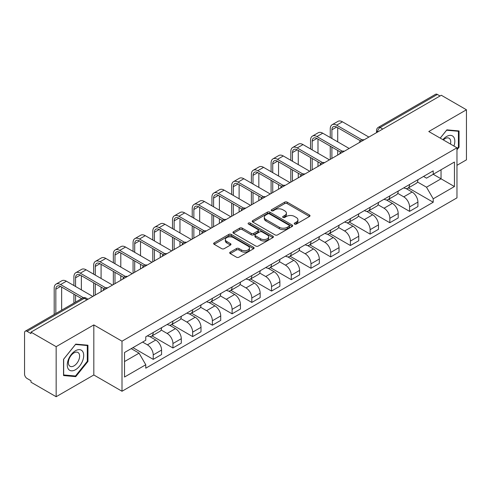 <?xml version="1.0" encoding="UTF-8"?>
<svg xmlns="http://www.w3.org/2000/svg" width="491" height="491" viewBox="0 0 491 491"><rect width="100%" height="100%" fill="white"/><g stroke="black" fill="none" stroke-linecap="round" stroke-linejoin="round"><path stroke-width="0.74" d="M294.582 224.08A1.228 0.712 0 0 0 296.319 224.08L309.502 216.47A1.755 1.013 0 0 0 310.011 215.752A1.755 1.013 0 0 0 309.502 215.04L287.167 202.145A1.755 1.013 0 0 0 284.682 202.145L271.505 209.755A1.228 0.712 0 0 0 271.142 210.258A1.228 0.712 0 0 0 271.505 210.756A1.228 0.712 0 0 0 273.241 210.756L274.948 209.774A5.616 3.241 0 0 1 282.884 209.774L284.749 210.848A5.616 3.241 0 0 1 286.394 213.137A5.616 3.241 0 0 1 284.749 215.432L283.043 216.414A1.228 0.712 0 0 0 282.681 216.918A1.228 0.712 0 0 0 283.043 217.421A1.228 0.712 0 0 0 284.78 217.421L286.486 216.433A5.616 3.241 0 0 1 294.422 216.433L296.288 217.507A5.616 3.241 0 0 1 297.933 219.802A5.616 3.241 0 0 1 296.288 222.092L294.582 223.08A1.228 0.712 0 0 0 294.219 223.577A1.228 0.712 0 0 0 294.582 224.08L294.582 223.08M230.218 252.141A1.755 1.013 0 0 0 229.702 252.859A1.755 1.013 0 0 0 230.218 253.577L236.484 257.192A1.755 1.013 0 0 0 238.964 257.192L253.608 248.741A1.755 1.013 0 0 0 254.117 248.023A1.755 1.013 0 0 0 253.608 247.311L231.273 234.416A1.755 1.013 0 0 0 228.788 234.416L214.15 242.867A1.755 1.013 0 0 0 213.634 243.585A1.755 1.013 0 0 0 214.15 244.297L221.717 248.667A1.755 1.013 0 0 0 224.197 248.667L230.463 245.052A1.755 1.013 0 0 0 230.979 244.334A1.755 1.013 0 0 0 230.463 243.616L226.713 241.449A4.695 2.713 0 0 1 225.338 239.534A4.695 2.713 0 0 1 228.235 237.03A4.695 2.713 0 0 1 233.348 237.619L248.053 246.108A4.695 2.713 0 0 1 249.428 248.023A4.695 2.713 0 0 1 246.531 250.527A4.695 2.713 0 0 1 241.412 249.937L238.964 248.526A1.755 1.013 0 0 0 236.484 248.526L230.218 252.141L230.218 253.577M122.007 341.19L93.818 324.913L56.152 346.664L30.994 332.137L441.299 95.254L466.45 109.775L428.784 131.527L456.968 147.797L122.007 341.19L122.007 391.253L456.968 197.861L456.968 147.797M275.07 234.913A1.755 1.013 0 0 0 277.55 234.913L292.188 226.461A1.755 1.013 0 0 0 292.704 225.75A1.755 1.013 0 0 0 292.188 225.031L269.86 212.137A1.755 1.013 0 0 0 267.374 212.137L252.736 220.588A1.755 1.013 0 0 0 252.221 221.306A1.755 1.013 0 0 0 252.736 222.024L275.07 234.913M248.949 224.344A1.228 0.712 0 0 1 250.195 224.522L250.195 223.061L272.898 236.171A1.755 1.013 0 0 1 273.413 236.883A1.755 1.013 0 0 1 272.898 237.601L258.26 246.052A1.755 1.013 0 0 1 255.774 246.052L233.446 233.157L233.446 231.727A1.755 1.013 0 0 0 232.93 232.446A1.755 1.013 0 0 0 233.446 233.157M233.446 231.727L239.706 228.112A1.755 1.013 0 0 1 242.192 228.112L251.245 233.342A1.755 1.013 0 0 0 253.73 233.342L257.885 230.942A1.755 1.013 0 0 0 258.401 230.224A1.755 1.013 0 0 0 257.885 229.506L248.458 224.062A1.228 0.712 0 0 1 248.096 223.565A1.228 0.712 0 0 1 248.857 222.908A1.228 0.712 0 0 1 250.195 223.061M56.152 346.664L56.152 396.722L30.994 382.201L30.994 380.74L27.079 378.481A3.578 2.062 -120 0 1 24.55 374.099L24.55 332.794A3.578 2.062 -120 0 1 25.293 331.161L82.549 298.098A3.578 2.062 60 0 1 84.335 298.276L27.079 331.339A3.578 2.062 -120 0 0 25.293 331.161M456.968 165.314L466.45 159.839L466.45 109.775M56.152 396.722L93.818 374.977L122.007 391.253M30.994 332.137L30.994 333.598L27.079 331.339M382.771 129.041L380.12 127.513A3.578 2.062 60 0 0 378.328 127.335L435.591 94.278A3.578 2.062 60 0 1 437.377 94.45L380.12 127.513A3.578 2.062 120 0 0 377.591 131.889L377.591 132.036M440.034 95.984L437.377 94.45M409.568 184.506A8.224 4.75 60 0 1 407.868 188.2L416.208 183.382A8.224 4.75 -120 0 0 417.909 179.688M397.728 193.362L403.755 196.842A8.224 4.75 60 0 1 409.568 206.914L417.915 202.096A8.224 4.75 -120 0 0 412.096 192.024L406.125 188.575M417.915 202.096L417.915 206.545L409.568 211.363L388.657 199.291M407.868 188.2A8.224 4.75 60 0 1 403.817 187.826M409.568 206.914L409.568 211.363M389.848 195.891A8.224 4.75 60 0 1 388.148 199.579L396.489 194.767A8.224 4.75 -120 0 0 398.195 191.073M368.937 210.676L389.848 222.748L398.195 217.93L398.195 213.481A8.224 4.75 -120 0 0 392.377 203.409L386.405 199.96M388.148 199.579A8.224 4.75 60 0 1 384.097 199.211M378.009 204.747L384.036 208.227A8.224 4.75 60 0 1 389.848 218.292L389.848 222.748M370.134 207.276A8.224 4.75 60 0 1 368.428 210.964L376.769 206.152A8.224 4.75 -120 0 0 378.475 202.458M349.218 222.055L370.134 234.133L378.475 229.315L378.475 224.866A8.224 4.75 -120 0 0 372.663 214.794L366.691 211.345M368.428 210.964A8.224 4.75 60 0 1 364.383 210.596M358.295 216.132L364.316 219.606A8.224 4.75 60 0 1 370.134 229.678L370.134 234.133M350.414 218.661A8.224 4.75 60 0 1 348.708 222.349L357.055 217.538A8.224 4.75 -120 0 0 358.755 213.843M329.498 233.44L350.414 245.518L358.755 240.7L358.755 236.245A8.224 4.75 -120 0 0 352.943 226.179L346.971 222.73M348.708 222.349A8.224 4.75 60 0 1 344.664 221.981M338.575 227.517L344.596 230.991A8.224 4.75 60 0 1 350.414 241.063L350.414 245.518M330.695 230.046A8.224 4.75 60 0 1 328.995 233.734L337.335 228.916A8.224 4.75 -120 0 0 339.036 225.228M309.784 244.825L330.695 256.897L339.036 252.086L339.036 247.63A8.224 4.75 -120 0 0 333.223 237.558L327.252 234.115M328.995 233.734A8.224 4.75 60 0 1 324.944 233.366M318.855 238.896L324.882 242.376A8.224 4.75 60 0 1 330.695 252.448L330.695 256.897M310.975 241.431A8.224 4.75 60 0 1 309.275 245.119L317.616 240.302A8.224 4.75 -120 0 0 319.316 236.613M290.064 256.21L310.975 268.282L319.316 263.471L319.316 259.015A8.224 4.75 -120 0 0 313.504 248.943L307.532 245.5M309.275 245.119A8.224 4.75 60 0 1 305.224 244.751M299.136 250.281L305.163 253.761A8.224 4.75 60 0 1 310.975 263.833L310.975 268.282M291.255 252.816A8.224 4.75 60 0 1 289.555 256.505L297.896 251.687A8.224 4.75 -120 0 0 299.602 247.998M270.345 267.595L291.255 279.667L299.602 274.856L299.602 270.4A8.224 4.75 -120 0 0 293.784 260.328L287.812 256.885M289.555 256.505A8.224 4.75 60 0 1 285.504 256.136M279.416 261.666L285.443 265.146A8.224 4.75 60 0 1 291.255 275.218L291.255 279.667M271.541 264.195A8.224 4.75 60 0 1 269.835 267.89L278.176 263.072A8.224 4.75 -120 0 0 279.882 259.383M250.625 278.98L271.541 291.053L279.882 286.235L279.882 281.785A8.224 4.75 -120 0 0 274.064 271.713L268.098 268.264M269.835 267.89A8.224 4.75 60 0 1 265.791 267.515M259.696 273.051L265.723 276.531A8.224 4.75 60 0 1 271.541 286.603L271.541 291.053M251.822 275.58A8.224 4.75 60 0 1 250.115 279.275L258.462 274.457A8.224 4.75 -120 0 0 260.162 270.768M230.905 290.365L251.822 302.438L260.162 297.62L260.162 293.17A8.224 4.75 -120 0 0 254.35 283.098L248.378 279.649M250.115 279.275A8.224 4.75 60 0 1 246.071 278.9M239.982 284.436L246.003 287.916A8.224 4.75 60 0 1 251.822 297.988L251.822 302.438M232.102 286.965A8.224 4.75 60 0 1 230.396 290.66L238.743 285.842A8.224 4.75 -120 0 0 240.443 282.153M211.191 301.75L232.102 313.823L240.443 309.005L240.443 304.555A8.224 4.75 -120 0 0 234.63 294.483L228.659 291.034M230.396 290.66A8.224 4.75 60 0 1 226.351 290.285M220.263 295.821L226.29 299.301A8.224 4.75 60 0 1 232.102 309.373L232.102 313.823M212.382 298.35A8.224 4.75 60 0 1 210.682 302.045L219.023 297.227A8.224 4.75 -120 0 0 220.723 293.532M191.472 313.135L212.382 325.208L220.723 320.39L220.723 315.94A8.224 4.75 -120 0 0 214.911 305.868L208.939 302.419M210.682 302.045A8.224 4.75 60 0 1 206.631 301.67M200.543 307.206L206.57 310.686A8.224 4.75 60 0 1 212.382 320.758L212.382 325.208M192.662 309.735A8.224 4.75 60 0 1 190.962 313.424L199.303 308.612A8.224 4.75 -120 0 0 201.009 304.917M171.752 324.52L192.662 336.593L201.009 331.775L201.009 327.325A8.224 4.75 -120 0 0 195.191 317.254L189.219 313.804M190.962 313.424A8.224 4.75 60 0 1 186.911 313.055M180.823 318.591L186.85 322.071A8.224 4.75 60 0 1 192.662 332.137L192.662 336.593M172.942 321.12A8.224 4.75 60 0 1 171.242 324.809L179.583 319.997A8.224 4.75 -120 0 0 181.289 316.302M152.032 335.899L172.942 347.978L181.289 343.16L181.289 338.71A8.224 4.75 -120 0 0 175.471 328.639L169.499 325.189M171.242 324.809A8.224 4.75 60 0 1 167.192 324.441M161.103 329.977L167.13 333.45A8.224 4.75 60 0 1 172.942 343.522L172.942 347.978M153.229 332.505A8.224 4.75 60 0 1 151.523 336.194L159.863 331.382A8.224 4.75 -120 0 0 161.57 327.687M132.938 347.646L153.229 359.363L161.57 354.545L161.57 350.089A8.224 4.75 -120 0 0 155.757 340.024L149.786 336.574M151.523 336.194A8.224 4.75 60 0 1 147.478 335.826M142.611 342.067L147.41 344.835A8.224 4.75 60 0 1 153.229 354.907L153.229 359.363M423.537 176.441L426.507 178.159L454.439 162.03L441.041 169.763L441.041 178.816L426.507 187.206L417.448 181.977M124.536 361.548L139.07 353.158L145.772 364.758L124.536 377.02L124.536 352.501L145.772 340.238L145.772 336.808L433.209 170.862L433.209 174.287L454.439 186.549L433.209 198.812L426.507 187.206M454.439 162.03L454.439 186.549M145.772 364.758L145.772 368.189L433.209 202.243L433.209 198.812M456.968 149.804L459.054 147.208L459.054 130.944L446.859 129.857L440.212 138.124M93.818 324.913L93.818 374.977M63.548 375.554L75.743 376.646L87.938 361.474L87.938 345.21L75.743 344.117L63.548 359.289L63.548 375.554M139.07 353.158L131.232 348.635M408.377 187.906L433.209 202.243M458.422 146.846L459.054 147.208M74.454 375.903L75.743 376.646M87.306 361.106L87.938 361.474M295.073 224.252L296.288 223.552A5.616 3.241 0 0 0 297.933 221.263L297.933 219.802M286.394 213.137L286.394 214.598A5.616 3.241 0 0 1 284.749 216.893L283.534 217.593M309.477 216.482L287.167 203.605A1.755 1.013 0 0 0 284.682 203.605L271.996 210.934M292.188 225.031L292.188 226.461L269.86 213.597A1.755 1.013 0 0 0 267.374 213.597L252.761 222.036M289.089 226.247A1.228 0.712 0 0 0 289.451 225.75A1.228 0.712 0 0 0 289.089 225.246L269.485 213.929A1.228 0.712 0 0 0 267.748 213.929L265.95 214.966A5.616 3.241 0 0 0 264.305 217.255A5.616 3.241 0 0 0 265.95 219.551L279.348 227.284A5.616 3.241 0 0 0 287.29 227.284L289.089 226.247L289.089 227.707A1.228 0.712 0 0 0 289.451 227.204L289.451 225.75M264.305 217.255L264.305 218.716A5.616 3.241 0 0 0 265.95 221.011L265.95 219.551M289.089 227.707L287.29 228.745A5.616 3.241 0 0 1 279.348 228.745L265.95 221.011M233.464 233.176L239.706 229.567L239.706 228.112M258.401 230.224L258.401 231.684A1.755 1.013 0 0 1 257.885 232.396L253.73 234.796A1.755 1.013 0 0 1 251.245 234.796L242.192 229.567A1.755 1.013 0 0 0 239.706 229.567M250.195 224.522L272.873 237.613M260.647 238.767A4.695 2.713 0 0 0 265.76 239.35A4.695 2.713 0 0 0 268.657 236.852A4.695 2.713 0 0 0 267.282 234.931L262.102 231.942A1.755 1.013 0 0 0 259.622 231.942L255.467 234.342A1.755 1.013 0 0 0 254.952 235.06A1.755 1.013 0 0 0 255.467 235.772L260.647 238.767L260.647 240.228A4.695 2.713 0 0 0 265.76 240.811A4.695 2.713 0 0 0 268.657 238.307L268.657 236.852M254.952 235.06L254.952 236.521A1.755 1.013 0 0 0 255.467 237.233L255.467 235.772M260.647 240.228L255.467 237.233M249.428 248.023L249.428 249.483A4.695 2.713 0 0 1 246.531 251.987A4.695 2.713 0 0 1 241.412 251.398L238.964 249.987A1.755 1.013 0 0 0 236.484 249.987L230.242 253.589M225.338 239.534L225.338 240.995A4.695 2.713 0 0 0 226.713 242.91L226.713 241.449M230.445 245.064L226.713 242.91M253.583 248.753L231.273 235.876A1.755 1.013 0 0 0 228.788 235.876L214.174 244.315M331.898 138.493L331.898 129.808A6.702 3.873 60 0 1 333.285 126.739A6.702 3.873 60 0 1 336.636 127.071L360.369 140.776M368.87 137.069L342.448 121.817A9.028 5.211 -120 0 0 337.937 121.369L332.125 124.726A9.028 5.211 -120 0 0 330.253 128.863L330.253 137.548M362.002 139.818L336.636 125.174A9.028 5.211 -120 0 0 332.125 124.726M330.253 146.158L330.253 159.366M331.898 158.415L331.898 147.104M337.71 155.058L337.71 150.461M337.71 141.85L337.71 127.691M453.93 146.042A11.618 6.708 120 0 0 453.721 137.124A11.618 6.708 120 0 0 442.882 139.665M450.456 144.041A7.954 4.591 120 0 0 449.983 139.051A7.954 4.591 120 0 0 449.087 138.223A7.954 4.591 120 0 0 443.367 139.941M440.237 138.137L446.607 130.219L458.422 131.275L458.422 147.03L456.968 148.841M457.643 130.821L458.422 131.275M82.605 351.384A11.618 6.708 120 0 0 71.379 354.392A11.618 6.708 120 0 0 68.372 369.085A11.618 6.708 120 0 0 79.597 366.077A11.618 6.708 120 0 0 82.605 351.384M78.867 353.311A7.954 4.591 120 0 0 77.971 352.483A7.954 4.591 120 0 0 70.569 356.196A7.954 4.591 120 0 0 69.121 365.433A7.954 4.591 120 0 0 70.017 366.261A7.954 4.591 120 0 0 77.418 362.548A7.954 4.591 120 0 0 78.867 353.311M75.491 375.996L63.67 374.94L63.67 359.179L75.491 344.479L87.306 345.535L87.306 361.29L75.491 375.996M86.526 345.081L87.306 345.535M312.178 149.878L312.178 141.193A6.702 3.873 60 0 1 313.565 138.124A6.702 3.873 60 0 1 316.916 138.456L340.65 152.161M349.15 148.454L322.734 133.202A9.028 5.211 -120 0 0 318.217 132.754L312.405 136.111A9.028 5.211 -120 0 0 310.533 140.248L310.533 148.933M342.282 151.203L316.916 136.559A9.028 5.211 -120 0 0 312.405 136.111M310.533 157.543L310.533 170.751M312.178 169.8L312.178 158.489M317.99 166.443L317.99 161.846M317.99 153.235L317.99 139.076M292.458 161.263L292.458 152.578A6.702 3.873 60 0 1 293.845 149.51A6.702 3.873 60 0 1 297.196 149.841L320.93 163.546M329.43 159.839L303.015 144.587A9.028 5.211 -120 0 0 298.497 144.139L292.685 147.496A9.028 5.211 -120 0 0 290.813 151.633L290.813 160.311M322.562 162.589L297.196 147.944A9.028 5.211 -120 0 0 292.685 147.496M290.813 168.929L290.813 182.136M292.458 181.185L292.458 169.874M298.27 177.828L298.27 173.231M298.27 164.62L298.27 150.461M272.738 172.648L272.738 163.963A6.702 3.873 60 0 1 274.125 160.895A6.702 3.873 60 0 1 277.483 161.226L301.216 174.931M309.711 171.224L283.295 155.972A9.028 5.211 -120 0 0 278.778 155.524L272.965 158.881A9.028 5.211 -120 0 0 271.093 163.012L271.093 171.697M302.843 173.974L277.483 159.33A9.028 5.211 -120 0 0 272.965 158.881M271.093 180.307L271.093 193.522M272.738 192.57L272.738 181.259M278.557 189.213L278.557 184.616M278.557 176.005L278.557 161.846M253.018 184.033L253.018 175.348A6.702 3.873 60 0 1 254.412 172.28A6.702 3.873 60 0 1 257.763 172.611L281.496 186.316M289.991 182.609L263.575 167.357A9.028 5.211 -120 0 0 259.064 166.909L253.246 170.267A9.028 5.211 -120 0 0 251.38 174.397L251.38 183.082M283.129 185.359L257.763 170.715A9.028 5.211 -120 0 0 253.246 170.267M251.38 191.693L251.38 204.9M253.018 203.955L253.018 192.644M258.837 200.598L258.837 196.001M258.837 187.39L258.837 173.231M233.305 195.418L233.305 186.733A6.702 3.873 60 0 1 234.692 183.665A6.702 3.873 60 0 1 238.043 183.996L261.777 197.701M270.277 193.994L243.855 178.742A9.028 5.211 -120 0 0 239.344 178.294L233.526 181.652A9.028 5.211 -120 0 0 231.66 185.782L231.66 194.467M263.409 196.744L238.043 182.1A9.028 5.211 -120 0 0 233.526 181.652M231.66 203.078L231.66 216.285M233.305 215.34L233.305 204.029M239.117 211.983L239.117 207.386M239.117 198.775L239.117 184.616M213.585 206.803L213.585 198.119A6.702 3.873 60 0 1 214.972 195.05A6.702 3.873 60 0 1 218.323 195.381L242.057 209.08M250.557 205.379L224.135 190.127A9.028 5.211 -120 0 0 219.624 189.679L213.812 193.037A9.028 5.211 -120 0 0 211.94 197.167L211.94 205.852M243.689 208.129L218.323 193.485A9.028 5.211 -120 0 0 213.812 193.037M211.94 214.463L211.94 227.671M213.585 226.725L213.585 215.414M219.397 223.368L219.397 218.771M219.397 210.16L219.397 196.001M193.865 218.188L193.865 209.504A6.702 3.873 60 0 1 195.252 206.435A6.702 3.873 60 0 1 198.603 206.766L222.337 220.465M230.838 216.764L204.422 201.513A9.028 5.211 -120 0 0 199.905 201.065L194.092 204.422A9.028 5.211 -120 0 0 192.22 208.552L192.22 217.237M223.97 219.514L198.603 204.87A9.028 5.211 -120 0 0 194.092 204.422M192.22 225.848L192.22 239.056M193.865 238.11L193.865 226.799M199.677 234.753L199.677 230.156M199.677 221.545L199.677 207.386M174.145 229.567L174.145 220.889A6.702 3.873 60 0 1 175.532 217.82A6.702 3.873 60 0 1 178.884 218.151L202.617 231.85M211.118 228.149L184.702 212.891A9.028 5.211 -120 0 0 180.185 212.45L174.373 215.807A9.028 5.211 -120 0 0 172.501 219.937L172.501 228.622M204.25 230.899L178.884 216.249A9.028 5.211 -120 0 0 174.373 215.807M172.501 237.233L172.501 250.441M174.145 249.496L174.145 238.184M179.964 246.138L179.964 241.535M179.964 232.924L179.964 218.771M154.426 240.952L154.426 232.268A6.702 3.873 60 0 1 155.819 229.199A6.702 3.873 60 0 1 159.17 229.536L182.904 243.235M191.398 239.528L164.982 224.277A9.028 5.211 -120 0 0 160.471 223.835L154.653 227.192A9.028 5.211 -120 0 0 152.787 231.322L152.787 240.007M184.536 242.278L159.17 227.634A9.028 5.211 -120 0 0 154.653 227.192M152.787 248.618L152.787 261.826M154.426 260.874L154.426 249.563M160.244 257.517L160.244 252.92M160.244 244.309L160.244 230.156M134.712 252.337L134.712 243.653A6.702 3.873 60 0 1 136.099 240.584A6.702 3.873 60 0 1 139.45 240.915L163.184 254.62M171.684 250.913L145.262 235.662A9.028 5.211 -120 0 0 140.751 235.214L134.933 238.571A9.028 5.211 -120 0 0 133.067 242.707L133.067 251.392M164.816 253.663L139.45 239.019A9.028 5.211 -120 0 0 134.933 238.571M133.067 260.003L133.067 273.211M134.712 272.26L134.712 260.948M140.524 268.902L140.524 264.305M140.524 255.694L140.524 241.535M114.992 263.722L114.992 255.038A6.702 3.873 60 0 1 116.379 251.969A6.702 3.873 60 0 1 119.73 252.3L143.464 266.005M151.964 262.298L125.543 247.047A9.028 5.211 -120 0 0 121.031 246.599L115.219 249.956A9.028 5.211 -120 0 0 113.347 254.093L113.347 262.777M145.097 265.048L119.73 250.404A9.028 5.211 -120 0 0 115.219 249.956M113.347 271.388L113.347 284.596M114.992 283.645L114.992 272.333M120.804 280.287L120.804 275.69M120.804 267.079L120.804 252.92M95.272 275.107L95.272 266.423A6.702 3.873 60 0 1 96.659 263.354A6.702 3.873 60 0 1 100.011 263.685L123.744 277.39M132.245 273.683L105.829 258.432A9.028 5.211 -120 0 0 101.312 257.984L95.499 261.341A9.028 5.211 -120 0 0 93.628 265.478L93.628 274.156M125.377 276.433L100.011 261.789A9.028 5.211 -120 0 0 95.499 261.341M93.628 282.773L93.628 295.981M95.272 295.03L95.272 283.718M101.085 291.672L101.085 287.075M101.085 278.465L101.085 264.305M75.553 286.492L75.553 277.808A6.702 3.873 60 0 1 76.94 274.739A6.702 3.873 60 0 1 80.291 275.07L104.024 288.776M112.525 285.068L86.109 269.817A9.028 5.211 -120 0 0 81.592 269.369L75.78 272.726A9.028 5.211 -120 0 0 73.908 276.856L73.908 285.541M105.657 287.818L80.291 273.174A9.028 5.211 -120 0 0 75.78 272.726M73.908 294.152L73.908 303.088M75.553 302.143L75.553 295.103M81.365 298.786L81.365 298.46M81.365 289.85L81.365 275.69M55.833 313.528L55.833 289.193A6.702 3.873 60 0 1 57.22 286.124A6.702 3.873 60 0 1 60.577 286.456L81.647 298.62M92.805 296.454L66.389 281.202A9.028 5.211 -120 0 0 61.878 280.754L56.06 284.111A9.028 5.211 -120 0 0 54.194 288.242L54.194 314.473M83.415 297.742L60.577 284.559A9.028 5.211 -120 0 0 56.06 284.111M61.651 310.171L61.651 287.075M377.714 131.962L377.591 131.889A3.578 2.062 0 0 1 376.542 130.428L376.542 132.638M172.942 343.522L181.289 338.71M192.662 332.137L201.009 327.325M212.382 320.758L220.723 315.94M232.102 309.373L240.443 304.555M251.822 297.988L260.162 293.17M271.541 286.603L279.882 281.785M291.255 275.218L299.602 270.4M310.975 263.833L319.316 259.015M330.695 252.448L339.036 247.63M350.414 241.063L358.755 236.245M370.134 229.678L378.475 224.866M389.848 218.292L398.195 213.481M153.229 354.907L161.57 350.089M147.41 344.835L155.757 340.024M167.13 333.45L175.471 328.639M186.85 322.071L195.191 317.254M206.57 310.686L214.911 305.868M226.29 299.301L234.63 294.483M246.003 287.916L254.35 283.098M265.723 276.531L274.064 271.713M285.443 265.146L293.784 260.328M305.163 253.761L313.504 248.943M324.882 242.376L333.223 237.558M344.596 230.991L352.943 226.179M364.316 219.606L372.663 214.794M384.036 208.227L392.377 203.409M403.755 196.842L412.096 192.024M363.714 140.045A3.578 2.062 120 0 0 362.137 140.954M344.001 151.431A3.578 2.062 120 0 0 342.417 152.339M324.281 162.816A3.578 2.062 120 0 0 322.697 163.724M304.561 174.201A3.578 2.062 120 0 0 302.984 175.109M284.841 185.586A3.578 2.062 120 0 0 283.264 186.494M265.122 196.965A3.578 2.062 120 0 0 263.544 197.879M245.402 208.35A3.578 2.062 120 0 0 243.824 209.264M225.688 219.735A3.578 2.062 120 0 0 224.105 220.649M205.968 231.12A3.578 2.062 120 0 0 204.391 232.034M186.249 242.505A3.578 2.062 120 0 0 184.671 243.419M166.529 253.89A3.578 2.062 120 0 0 164.951 254.798M146.809 265.275A3.578 2.062 120 0 0 145.232 266.183M127.095 276.66A3.578 2.062 120 0 0 125.512 277.568M107.376 288.045A3.578 2.062 120 0 0 105.798 288.954M86.993 299.811L84.335 298.276A3.578 2.062 120 0 1 86.128 298.098A3.578 3.578 0 0 0 82.549 298.098M296.288 223.552L296.288 222.092M283.043 217.421L283.043 216.414M284.749 216.893L284.749 215.432M271.505 210.756L271.505 209.755M284.682 203.605L284.682 202.145M287.167 203.605L287.167 202.145M309.502 216.47L309.502 215.04M252.736 222.024L252.736 220.588M267.374 213.597L267.374 212.137M269.86 213.597L269.86 212.137M279.348 228.745L279.348 227.284M287.29 228.745L287.29 227.284M242.192 229.567L242.192 228.112M251.245 234.796L251.245 233.342M253.73 234.796L253.73 233.342M257.885 232.396L257.885 230.942M272.898 237.601L272.898 236.171M236.484 249.987L236.484 248.526M238.964 249.987L238.964 248.526M241.412 251.398L241.412 249.937M230.463 245.052L230.463 243.616M214.15 244.297L214.15 242.867M228.788 235.876L228.788 234.416M231.273 235.876L231.273 234.416M253.608 248.741L253.608 247.311M336.636 125.174L342.448 121.817M331.898 129.808L336.636 127.071M316.916 136.559L322.734 133.202M312.178 141.193L316.916 138.456M297.196 147.944L303.015 144.587M292.458 152.578L297.196 149.841M277.483 159.33L283.295 155.972M272.738 163.963L277.483 161.226M257.763 170.715L263.575 167.357M253.018 175.348L257.763 172.611M238.043 182.1L243.855 178.742M233.305 186.733L238.043 183.996M218.323 193.485L224.135 190.127M213.585 198.119L218.323 195.381M198.603 204.87L204.422 201.513M193.865 209.504L198.603 206.766M178.884 216.249L184.702 212.891M174.145 220.889L178.884 218.151M159.17 227.634L164.982 224.277M154.426 232.268L159.17 229.536M139.45 239.019L145.262 235.662M134.712 243.653L139.45 240.915M119.73 250.404L125.543 247.047M114.992 255.038L119.73 252.3M100.011 261.789L105.829 258.432M95.272 266.423L100.011 263.685M80.291 273.174L86.109 269.817M75.553 277.808L80.291 275.07M60.577 284.559L66.389 281.202M55.833 289.193L60.577 286.456M364.021 139.867A3.578 3.578 0 0 0 359.43 142.519M344.301 151.253A3.578 3.578 0 0 0 339.717 153.904M324.582 162.638A3.578 3.578 0 0 0 319.997 165.289M304.862 174.023A3.578 3.578 0 0 0 300.277 176.674M285.148 185.408A3.578 3.578 0 0 0 280.557 188.059M265.428 196.793A3.578 3.578 0 0 0 260.838 199.438M245.709 208.178A3.578 3.578 0 0 0 241.118 210.823M225.989 219.563A3.578 3.578 0 0 0 221.404 222.208M206.269 230.948A3.578 3.578 0 0 0 201.684 233.593M186.549 242.333A3.578 3.578 0 0 0 181.965 244.978M166.836 253.712A3.578 3.578 0 0 0 162.245 256.363M147.116 265.097A3.578 3.578 0 0 0 142.525 267.748M127.396 276.482A3.578 3.578 0 0 0 122.811 279.134M107.676 287.867A3.578 3.578 0 0 0 103.092 290.519M88.042 299.203L86.128 298.098M378.328 127.335A3.578 3.578 0 0 0 376.542 130.428"/></g></svg>
